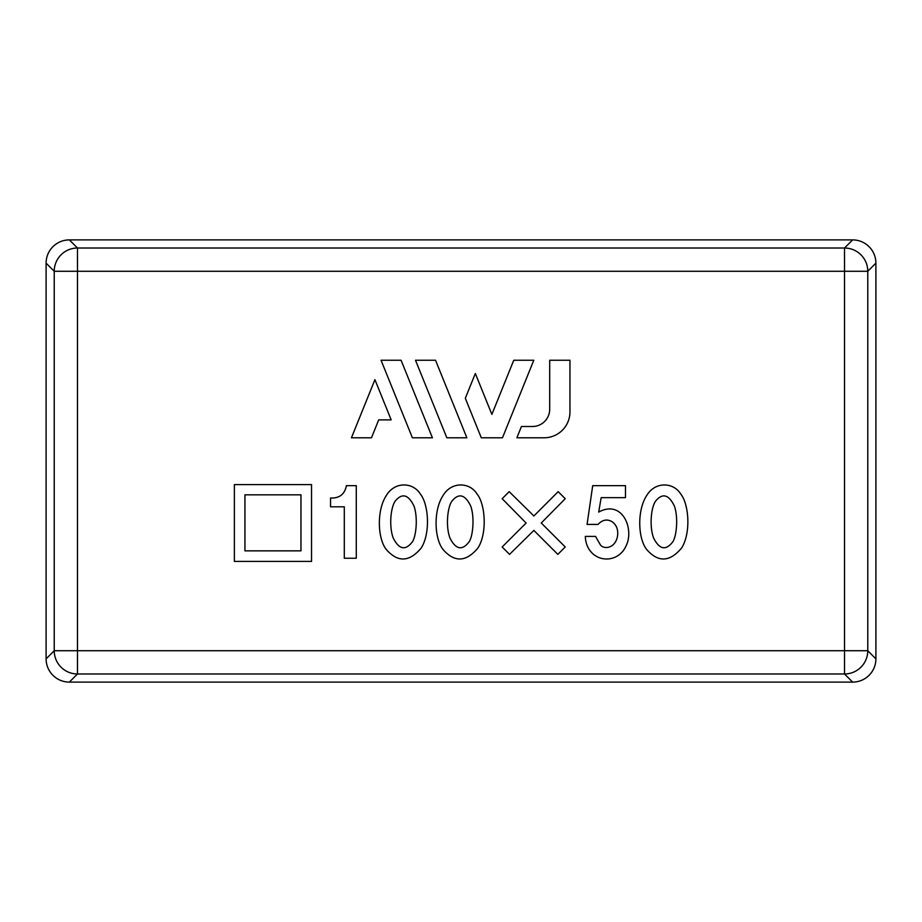 <?xml version="1.0" encoding="UTF-8"?>
<svg xmlns="http://www.w3.org/2000/svg" width="922" height="922" viewBox="0 0 922 922"><rect width="100%" height="100%" fill="white"/><g stroke="black" fill="none" stroke-linecap="round" stroke-linejoin="round"><path stroke-width="1.38" d="M46.1 658.861L46.1 263.139L54.225 271.275L54.225 650.725A23.257 23.246 45 0 0 77.483 673.982L77.483 271.275L844.517 271.275L844.517 650.725L54.225 650.725L46.1 658.861A23.257 23.257 135 0 0 69.346 682.107L77.483 673.982L844.517 673.982A23.257 23.246 -45 0 0 867.775 650.725L844.517 650.725L844.517 673.982L852.654 682.107A23.257 23.257 45 0 0 875.9 658.861L867.775 650.725L867.775 271.275A23.257 23.246 -135 0 0 844.517 248.018L844.517 271.275L867.775 271.275L875.9 263.139A23.257 23.257 -45 0 0 852.654 239.893L844.517 248.018L77.483 248.018A23.257 23.246 135 0 0 54.225 271.275L77.483 271.275L77.483 248.018L69.346 239.893A23.257 23.257 -135 0 0 46.1 263.139M378.712 419.879L391.17 419.879L374.931 379.645L351.443 437.789L371.474 437.789L378.712 419.879M647.302 550.169C638.105 540.154 636.676 511.007 646.529 495.829C655 481.146 673.486 482.16 680.69 493.962C689.045 504.127 691.051 533.389 681.554 548.06C669.983 561.878 658.573 562.581 647.302 550.169M653.663 538.16C659.564 549.673 665.984 550.826 672.922 541.629C676.667 535.624 678.327 517.242 674.408 506.12C668.727 494.399 662.434 492.763 655.507 501.211C650.851 508.183 649.376 527.004 653.663 538.16M590.829 551.656C587.383 547.599 585.551 542.505 585.309 536.408L595.531 536.408L600.533 545.121C604.267 549.616 615.412 548.348 617.521 536.074C618.362 529.954 616.668 525.24 612.438 521.956C607.391 518.786 602.573 519.605 597.998 524.422L587.072 524.422L592.708 485.663L625.473 485.663L625.473 497.65L601.167 497.65L598.701 512.09C622.523 499.079 634.601 529.435 626.003 545.997C619.354 561.095 600.429 563.135 590.829 551.656M443.643 550.169C434.446 540.154 433.017 511.007 442.871 495.829C451.342 481.146 469.828 482.16 477.02 493.962C485.387 504.127 487.392 533.389 477.896 548.06C466.325 561.878 454.915 562.581 443.643 550.169M450.005 538.16C455.906 549.673 462.325 550.826 469.263 541.629C473.009 535.624 474.669 517.242 470.75 506.12C465.068 494.399 458.764 492.763 451.849 501.211C447.193 508.183 445.718 527.004 450.005 538.16M386.906 550.169C377.72 540.154 376.291 511.007 386.134 495.829C394.604 481.146 413.102 482.16 420.294 493.962C428.661 504.127 430.655 533.389 421.17 548.06C409.599 561.878 398.177 562.581 386.906 550.169M393.279 538.16C399.18 549.673 405.599 550.826 412.537 541.629C416.271 535.624 417.943 517.242 414.013 506.12C408.342 494.399 402.038 492.763 395.123 501.211C390.467 508.183 388.992 527.004 393.279 538.16M330.56 497.995C339.411 498.399 344.69 494.284 346.418 485.663L356.284 485.663L356.284 558.248L344.298 558.248L344.298 506.8L330.56 506.8L330.56 497.995M234.372 561.417L234.372 484.603L311.532 484.603L311.532 561.417L234.372 561.417M244.941 550.849L300.964 550.849L300.964 494.826L244.941 494.826L244.941 550.849M69.346 239.893L852.654 239.893M852.654 682.107L69.346 682.107M875.9 263.139L875.9 658.861M412.388 437.789L432.418 437.789L401.082 360.248L381.051 360.248L412.388 437.789M446.836 437.789L466.866 437.789L435.541 360.248L415.499 360.248L446.836 437.789M502.467 437.789L533.792 360.248L513.761 360.248L491.875 414.393L475.337 373.479L465.322 398.281L481.284 437.789L502.467 437.789M569.957 360.248L549.696 360.248L549.696 409.264A17.241 17.241 0 0 1 532.455 426.506L521.437 426.506L516.885 437.789L544.095 437.789A25.862 25.862 0 0 0 569.957 411.915L569.957 360.248M502.156 546.977L526.116 523.016L502.156 498.698L509.198 491.657L533.873 515.963L558.179 491.657L565.232 498.698L541.272 523.016L565.232 546.977L557.833 554.376L533.873 530.415L509.555 554.376L502.156 546.977"/></g></svg>
